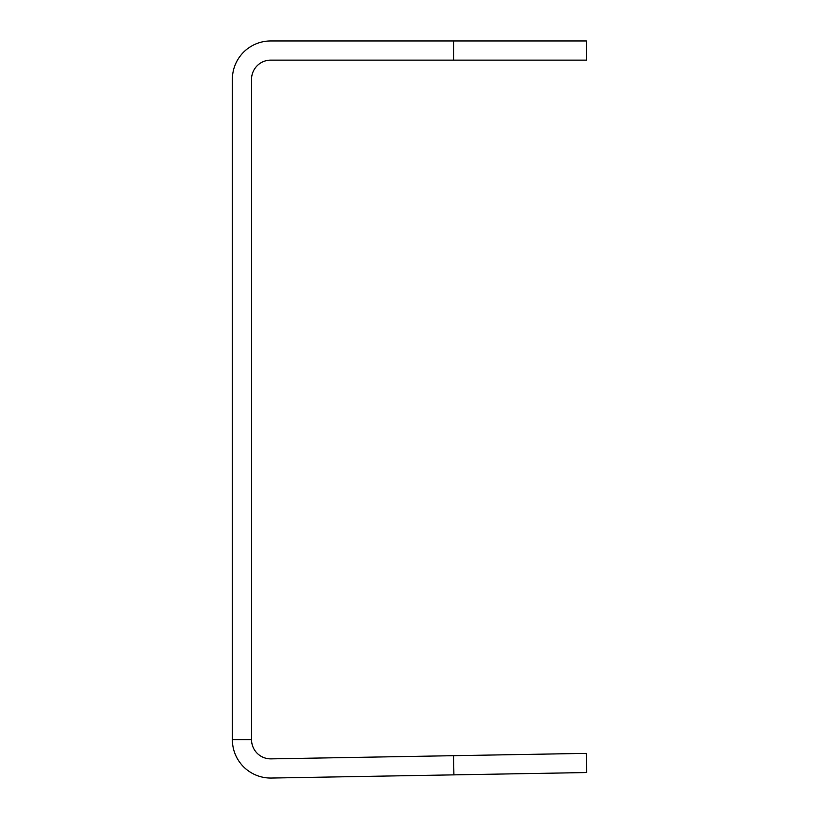 <?xml version="1.0" encoding="UTF-8"?>
<svg xmlns="http://www.w3.org/2000/svg" width="819" height="819" viewBox="0 0 819 819"><rect width="100%" height="100%" fill="white"/><g stroke="black" fill="none" stroke-linecap="round" stroke-linejoin="round"><path stroke-width="1.23" d="M270.72 40.95A38.35 38.35 0 0 0 232.371 79.3A38.35 38.35 0 0 1 270.72 40.95L586.343 40.95L586.343 60.125L453.603 60.125L453.603 40.95M453.9 774.866L453.572 755.691L586.291 753.378L586.629 772.552L271.396 778.05A38.35 38.35 0 0 1 232.371 739.711L232.371 79.3M453.572 755.691L271.058 758.875A19.175 19.175 0 0 1 251.546 739.711L251.546 79.3A19.175 19.175 0 0 1 270.72 60.125L453.603 60.125M271.396 778.05A38.35 38.35 0 0 1 232.371 739.711L251.546 739.711"/></g></svg>

